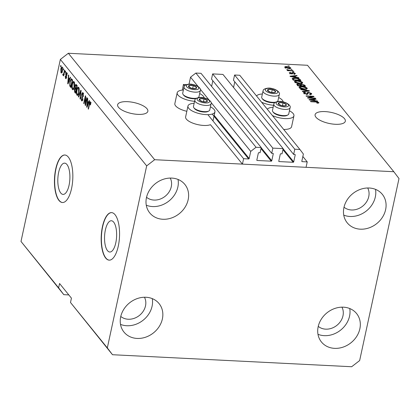 <?xml version="1.0" encoding="UTF-8"?>
<svg xmlns="http://www.w3.org/2000/svg" width="420" height="420" viewBox="0 0 420 420"><rect width="100%" height="100%" fill="white"/><g stroke="black" fill="none" stroke-linecap="round" stroke-linejoin="round"><path stroke-width="0.63" d="M283.148 148.638L272.832 148.118L212.646 73.904L222.957 74.424L283.148 148.638L282.025 153.841L280.817 153.778A0.478 0.404 -39 0 0 280.282 154.187L278.786 161.123A0.478 0.404 -39 0 0 279.127 161.579L293.171 162.283A0.478 0.404 -39 0 0 293.706 161.873L295.202 154.938A0.478 0.404 -39 0 0 294.856 154.481L293.654 154.423L294.777 149.221L299.933 149.483L303.382 154.035L301.838 161.185A0.478 0.404 -39 0 0 302.185 161.642L307.23 161.894L302.852 156.497M307.23 161.894L306.059 167.312L242.429 164.115L210.452 124.688A13.802 5.008 12.2 0 1 197.558 124.572A13.802 5.008 12.2 0 1 186.386 119.149A13.802 5.008 12.2 0 1 185.624 116.87L187.966 106.034A13.802 5.008 12.2 0 0 188.727 108.313A13.802 5.008 12.2 0 0 203.259 114.356A13.802 5.008 12.2 0 0 214.94 111.867A13.802 5.008 12.2 0 0 214.179 109.594A13.802 5.008 12.2 0 0 210.436 106.806M299.933 149.483L239.747 75.264L234.586 75.007L294.777 149.221M293.654 154.423L233.462 80.204L234.586 75.007M233.552 87.486L234.775 81.827M242.429 164.115L243.6 158.697L248.645 158.954A0.478 0.404 -39 0 0 249.175 158.54L250.724 151.389L256.048 147.278L261.203 147.535L260.08 152.738L258.872 152.675A0.478 0.404 -39 0 0 258.342 153.085L256.841 160.02A0.478 0.404 -39 0 0 257.187 160.477L271.231 161.18A0.478 0.404 -39 0 0 271.761 160.771L273.262 153.835A0.478 0.404 -39 0 0 272.916 153.379L271.709 153.321L211.523 79.107L212.646 73.904M271.709 153.321L272.832 148.118M211.612 86.383L212.835 80.724M261.203 147.535L201.017 73.322L195.862 73.059L256.048 147.278M198.182 86.604L190.538 77.175L195.862 73.059M250.724 151.389L211.066 102.49M208.955 99.886L200.298 89.208M189.021 84.184L190.538 77.175M184.548 85.885L183.409 84.483L186.349 84.63M243.6 158.697L207.874 114.65M182.39 90.085L183.409 84.483M107.504 250.646A15.655 6.011 -87.1 0 0 109.804 252.026A15.655 6.011 -87.1 0 0 116.308 239.82A15.655 6.011 -87.1 0 0 113.668 222.133A15.655 6.011 -87.1 0 0 111.373 220.752A15.655 6.011 -87.1 0 0 104.864 232.953A15.655 6.011 -87.1 0 0 107.504 250.646M60.779 193.032A15.655 6.011 -87.1 0 0 63.079 194.408A15.655 6.011 -87.1 0 0 69.584 182.207A15.655 6.011 -87.1 0 0 66.943 164.514A15.655 6.011 -87.1 0 0 64.648 163.139A15.655 6.011 -87.1 0 0 58.139 175.34A15.655 6.011 -87.1 0 0 60.779 193.032M58.958 200.429A23.793 9.135 -87.1 0 0 62.449 202.524A23.793 9.135 -87.1 0 0 72.34 183.981A23.793 9.135 -87.1 0 0 68.329 157.096A23.793 9.135 -87.1 0 0 64.838 155.001A23.793 9.135 -87.1 0 0 54.947 173.544A23.793 9.135 -87.1 0 0 58.958 200.429M64.948 155.006A23.793 9.135 -87.1 0 0 55.146 173.696A23.793 9.135 -87.1 0 0 59.178 200.44A23.793 9.135 -87.1 0 0 62.559 202.529M105.683 258.048A23.793 9.135 -87.1 0 0 109.174 260.143A23.793 9.135 -87.1 0 0 119.065 241.595A23.793 9.135 -87.1 0 0 115.054 214.709A23.793 9.135 -87.1 0 0 111.562 212.615A23.793 9.135 -87.1 0 0 101.672 231.158A23.793 9.135 -87.1 0 0 105.683 258.048M111.673 212.625A23.793 9.135 -87.1 0 0 101.871 231.31A23.793 9.135 -87.1 0 0 105.903 258.059A23.793 9.135 -87.1 0 0 109.284 260.143M118.482 107.305A15.467 5.617 12.2 0 0 134.768 114.077A15.467 5.617 12.2 0 0 147.856 111.29A15.467 5.617 12.2 0 0 147.005 108.738A15.467 5.617 12.2 0 0 130.714 101.971A15.467 5.617 12.2 0 0 117.626 104.753A15.467 5.617 12.2 0 0 118.482 107.305M315.95 117.222A15.467 5.617 12.2 0 0 332.241 123.995A15.467 5.617 12.2 0 0 345.329 121.207A15.467 5.617 12.2 0 0 344.474 118.655A15.467 5.617 12.2 0 0 328.188 111.888A15.467 5.617 12.2 0 0 315.1 114.671A15.467 5.617 12.2 0 0 315.95 117.222M344.017 207.197A15.467 13.13 141 0 0 358.512 208.661A15.467 13.13 141 0 0 368.75 196.613A15.467 13.13 141 0 0 367.705 187.987M146.543 197.279A15.467 13.13 141 0 0 161.038 198.744A15.467 13.13 141 0 0 171.276 186.695A15.467 13.13 141 0 0 170.231 178.07M120.776 316.454A15.467 13.13 141 0 0 135.272 317.919A15.467 13.13 141 0 0 145.509 305.87A15.467 13.13 141 0 0 144.464 297.244M318.25 326.371A15.467 13.13 141 0 0 332.745 327.836A15.467 13.13 141 0 0 342.983 315.788A15.467 13.13 141 0 0 341.938 307.162M359.856 328.813A22.601 19.189 -39 0 1 343.171 347.088A22.601 19.189 -39 0 1 321.457 342.006A22.601 19.189 -39 0 1 318.171 326.718A22.601 19.189 -39 0 1 334.856 308.448A22.601 19.189 -39 0 1 356.57 313.53A22.601 19.189 -39 0 1 359.856 328.813M349.75 308.537A22.601 19.189 -39 0 1 349.561 316.118A22.601 19.189 -39 0 1 317.982 334.299M162.388 318.895A22.601 19.189 -39 0 1 145.698 337.171A22.601 19.189 -39 0 1 123.984 332.089A22.601 19.189 -39 0 1 120.698 316.801A22.601 19.189 -39 0 1 137.382 298.531A22.601 19.189 -39 0 1 159.096 303.613A22.601 19.189 -39 0 1 162.388 318.895M152.276 298.62A22.601 19.189 -39 0 1 152.093 306.201A22.601 19.189 -39 0 1 120.508 324.382M188.155 199.721A22.601 19.189 -39 0 1 171.465 217.996A22.601 19.189 -39 0 1 149.751 212.914A22.601 19.189 -39 0 1 146.465 197.626A22.601 19.189 -39 0 1 163.149 179.356A22.601 19.189 -39 0 1 184.863 184.438A22.601 19.189 -39 0 1 188.155 199.721M178.043 179.445A22.601 19.189 -39 0 1 177.859 187.026A22.601 19.189 -39 0 1 146.276 205.207M385.623 209.638A22.601 19.189 -39 0 1 368.939 227.913A22.601 19.189 -39 0 1 347.225 222.831A22.601 19.189 -39 0 1 343.938 207.543A22.601 19.189 -39 0 1 360.623 189.273A22.601 19.189 -39 0 1 382.337 194.355A22.601 19.189 -39 0 1 385.623 209.638M375.517 189.362A22.601 19.189 -39 0 1 375.328 196.943A22.601 19.189 -39 0 1 343.749 215.124M186.827 111.3A13.802 5.008 -167.8 0 1 175.613 105.866A13.802 5.008 -167.8 0 1 174.851 103.588L177.193 92.757A13.802 5.008 -167.8 0 1 183.388 90.006M199.668 93.529A13.802 5.008 -167.8 0 1 203.411 96.311A13.802 5.008 -167.8 0 1 204.199 97.96M194.591 101.294A13.802 5.008 -167.8 0 1 177.959 95.03A13.802 5.008 -167.8 0 1 177.193 92.757M267.304 109.247A13.802 5.008 -167.8 0 1 273.147 107.252M289.427 110.775A13.802 5.008 -167.8 0 1 293.171 113.558A13.802 5.008 -167.8 0 1 293.932 115.836A13.802 5.008 -167.8 0 1 286.057 118.618A13.802 5.008 -167.8 0 1 272.396 115.526M283.185 101.924A13.802 5.008 12.2 0 0 282.397 100.275A13.802 5.008 12.2 0 0 278.654 97.492M262.374 93.975A13.802 5.008 12.2 0 0 256.536 95.965M351.661 366.733L112.497 354.721L70.497 302.484L107.32 347.891L146.674 165.879L60.354 59.435L68.339 53.267L307.503 65.279L393.824 171.717L399 178.553L359.646 360.565L351.661 366.733M112.497 354.721L107.32 347.891M70.497 302.484L71.431 298.147L59.556 283.5L58.616 287.837L63.793 294.667L68.812 294.919M63.793 294.667L21 241.447L60.354 59.435M309.073 97.802L315.184 98.107L315.473 98.464L307.792 98.081L307.487 97.703L312.438 96.569L306.317 96.259L306.028 95.902L313.709 96.29L314.018 96.668L309.073 97.802L308.999 98.138M307.823 94.028L307.955 93.413C308.201 93.959 307.75 94.232 306.595 94.227L303.686 93.13C303.23 92.484 303.707 92.174 305.125 92.195L305.513 92.558L304.574 93.167L306.322 93.875L307.01 93.802L306.999 92.71L308.406 92.274L311.514 93.466L311.708 93.975L309.844 94.479L309.461 94.117C310.548 94.127 310.926 93.886 310.59 93.387L308.716 92.631L307.907 92.888L307.97 93.807M310.485 94.831L310.59 93.387M303.686 93.13L303.502 92.647M304.211 93.923L304.442 92.841L304.453 93.713M306.92 94.237L307.083 93.282M300.62 89.229L309.173 90.694L309.467 91.061L302.615 91.697L302.321 91.329L308.438 90.851L300.919 89.602L300.62 89.229M306.91 88.877L307.094 88.016L306.705 88.961L304.353 89.177C302.101 89.103 300.389 88.583 299.213 87.617C298.862 86.709 299.812 86.326 302.064 86.462L305.104 86.951L307.094 88.016L307.272 88.51M299.213 87.617L299.045 87.134M302.3 83.197L302.484 82.336L302.101 83.281L299.749 83.496C297.496 83.422 295.78 82.903 294.604 81.937C294.252 81.029 295.202 80.645 297.455 80.782L300.5 81.27L302.484 82.336L302.663 82.829M294.604 81.937L294.436 81.454M296.042 77.217L298.578 77.632L298.877 77.999L290.315 76.524L290.031 76.177L296.825 75.469L297.124 75.842L295.071 76.025L295.979 77.501M287.952 65.83L289.338 66.239L287.952 65.83M146.674 165.879L154.665 159.71L68.339 53.267M154.665 159.71L393.824 171.717M293.932 115.836L291.59 126.672A13.802 5.008 -167.8 0 1 283.689 129.449M290.472 68.308L290.608 67.688C290.855 68.345 290.152 68.612 288.488 68.497L284.823 67.394C284.566 66.743 285.254 66.476 286.881 66.586L290.608 67.688L290.735 68.035M284.823 67.394L284.697 67.043M290.619 69.111L292 69.526L290.619 69.111M289.968 70.445L292.866 70.586L293.155 70.943L287.569 70.665L287.28 70.308L288.173 70.355L286.839 69.883L286.87 69.562L289.968 70.445L289.9 70.781M292.598 71.552L293.979 71.967L292.598 71.552M295.055 73.973L295.192 73.343C295.544 73.841 295.171 74.093 294.084 74.099L293.701 73.736L294.378 73.28L293.139 72.776L291.653 73.936L289.422 73.064L290.362 72.335L290.75 72.697L290.209 73.096L291.254 73.573L292.714 72.413L295.192 73.343L295.344 73.721M294.231 74.597L294.378 73.28M292.698 72.828L292.672 73.61M289.422 73.064L289.275 72.676M289.889 73.962L290.125 72.88L290.105 73.573M291.643 73.442L291.611 72.692M292.168 78.645C292.493 78.099 293.496 77.889 295.176 78.031C297.402 78.083 299.045 78.582 300.111 79.522L300.93 80.53L293.249 80.147L292.178 78.556M296.998 84.767C296.541 84.194 296.93 83.916 298.169 83.927L300.085 84.389L301.592 84.016L304.684 85.16L305.534 86.216L297.859 85.827L296.798 84.299M315.01 100.611L317.546 101.026L317.846 101.393L309.283 99.918L309.005 99.572L315.798 98.863L316.097 99.23L314.044 99.414L314.953 100.895M318.864 102.527L318.754 103.031L317.063 103.142L316.68 102.785L317.951 102.464L317.084 102.081L310.742 101.719L310.459 101.362L315.667 101.624L318.864 102.527L318.754 103.031L318.864 102.527M317.882 103.157L317.951 102.464M58.616 287.837L21 241.447M85.538 103.63L86.846 97.592L87.134 97.949L85.496 105.53L85.186 105.152L85.323 97.666L84.016 103.714L83.732 103.357L85.37 95.776L85.68 96.154L85.538 103.63L85.901 103.651M83.512 93.734L82.037 94.311L82.719 99.603C82.388 100.884 81.968 101.246 81.464 100.69L81.102 97.372L81.648 99.792L82.436 99.23L82.509 98.348L81.779 96.317L81.748 93.98L82.645 92.547L83.097 92.846L83.47 96.548L82.567 93.492L83.659 93.545M81.868 100.958L81.464 100.69L82.273 100.732M81.648 99.792L83.045 100.049M78.32 96.684L80.834 90.179L81.128 90.547L80.32 99.152L80.02 98.784L80.803 91.266L78.619 97.057L78.32 96.684L78.75 96.705M78.677 87.397L79.238 89.597L78.955 92.542C78.503 94.836 77.847 95.718 76.991 95.177C76.33 93.854 76.24 92.106 76.739 89.927L77.611 87.549L78.677 87.397L78.236 87.118M77.427 95.45L76.991 95.177L77.9 95.219M74.072 81.716L74.629 83.911L74.351 86.861C73.894 89.156 73.237 90.032 72.387 89.497C71.72 88.174 71.636 86.425 72.135 84.247L73.001 81.868L73.626 81.438L74.072 81.716M72.817 89.77L72.387 89.497L73.295 89.539M63.179 69.783L63.41 68.696L63.698 69.053L63.467 70.135L63.179 69.783L63.535 69.799M60.821 69.069C61.142 67.379 61.609 66.728 62.228 67.111L62.386 70.922C62.066 72.576 61.604 73.211 60.989 72.823L60.821 69.069L61.189 69.09M61.908 66.911L62.228 67.111M61.309 73.022L60.989 72.823L61.64 72.859M90.447 101.908L90.762 102.979L90.531 105.011L90.221 104.753L90.242 102.779L89.828 102.995L88.447 109.174L88.158 108.817L89.271 103.672C89.523 102.17 89.917 101.582 90.447 101.908L90.164 101.724M90.752 102.805L89.828 102.995M69.51 79.086L70.24 77.117L70.539 77.485L68.014 83.979L67.736 83.633L68.486 74.954L68.786 75.327L68.539 77.889L69.909 79.102M67.116 73.516L66.029 73.883L66.533 77.663L65.557 78.451L65.237 76.067L65.714 77.653L66.224 77.422L65.714 73.663C65.993 72.56 66.344 72.245 66.78 72.723L67.079 75.343L66.77 75.086L66.376 73.343L67.473 73.4M66.428 72.492L66.78 72.723M65.898 78.677L65.557 78.451L66.218 78.482M65.714 77.653L66.575 77.438M65.121 72.177L65.357 71.096L65.641 71.447L65.41 72.534L65.121 72.177L65.483 72.198M63.908 72.933L64.528 70.072L64.817 70.429L63.625 75.947L63.525 74.708L62.974 75.269L62.764 74.639L63.042 73.983L63.215 74.324L63.614 73.999L63.908 72.933L64.27 72.949M63.215 74.324L64.04 74.02M60.512 66.496L60.748 65.415L61.037 65.767L60.8 66.854L60.512 66.496L60.874 66.512M69.888 81.543L71.264 78.666L72.592 80.015L70.948 87.602L69.757 85.953L69.888 81.543L70.255 81.559M75.023 85.838L75.873 84.31L77.196 85.696L75.558 93.282L74.697 92.222L74.351 89.376L75.007 88.169L75.023 85.838L75.401 85.859M88.478 102.475L89.208 100.511L89.507 100.879L86.982 107.373L86.704 107.027L87.46 98.348L87.759 98.716L87.507 101.283L88.883 102.496M261.623 102.244A13.802 5.008 12.2 0 0 273.578 105.263M194.161 103.289A13.802 5.008 12.2 0 0 187.966 106.034M90.578 104.769L90.221 104.753M88.52 108.838L88.158 108.817M89.633 103.688L89.271 103.672M68.14 83.654L67.736 83.633M68.481 81.737L69.221 79.853L68.444 78.892L68.045 83.013L68.481 81.737L68.875 81.758M69.61 79.873L69.221 79.853M68.381 83.034L68.045 83.013M69.389 78.939L68.444 78.892M67.116 75.107L66.77 75.086M66.623 76.87L66.229 76.85M66.082 73.684L65.714 73.663M66.895 73.369L66.995 73.096M63.698 75.605L63.336 75.59M63.887 74.729L63.525 74.708M63.866 74.729L62.764 74.639M61.882 72.508L61.787 72.172M62.291 67.809L62.433 67.483M62.549 67.914L62.05 67.893L61.121 69.373L61.168 72.046L62.438 72.203M61.168 72.046L62.097 70.57L61.887 67.788L62.984 67.846M62.454 70.586L62.097 70.57M71.269 86.693L70.854 86.011M70.56 85.995L69.757 85.953M71.568 79.648L71.852 79.107M72.324 79.69L71.185 79.627L70.177 81.905L70.009 85.123L70.854 86.357L72.109 80.545L71.185 79.627M71.216 86.378L70.854 86.357M72.471 80.567L72.109 80.545M72.566 79.984L71.615 79.936M73.395 89.428L73.133 88.825M72.497 84.263L72.135 84.247M73.815 82.42L74.099 81.926L73.001 81.868M74.477 82.635L73.878 82.604C73.237 82.215 72.749 82.887 72.413 84.625L72.167 86.483L72.576 88.604L74.004 88.867M72.576 88.604C73.232 89.003 73.731 88.3 74.062 86.494L73.878 82.604L73.563 82.404L74.66 82.462M74.419 86.51L74.062 86.494M74.697 92.222L75.637 92.048M74.718 89.397L74.351 89.376M75.605 88.888L75.81 88.473M75.584 88.2L75.007 88.169M76.283 85.297L76.482 84.814M76.54 89.203L76.146 88.919M75.826 92.059L75.464 92.038L75.952 89.775L75.091 88.861L76.188 88.919M76.314 89.791L75.952 89.775M76.24 88.924L75.143 88.872L74.666 89.607L74.991 91.46L75.464 92.038M76.146 88.888L76.718 86.231L75.847 85.276L75.317 86.189L75.611 88.232L76.503 88.909M77.081 86.247L76.718 86.231M76.897 85.328L75.847 85.276M77.096 85.57L76.146 85.523M78.005 95.109L77.737 94.505M77.107 89.943L76.739 89.927M78.424 88.1L78.708 87.607L77.611 87.549M79.086 88.316L78.487 88.284C77.847 87.895 77.359 88.567 77.023 90.305L76.771 92.169L77.186 94.285L78.614 94.547M77.186 94.285C77.842 94.684 78.335 93.98 78.671 92.174L78.487 88.284L78.172 88.085L79.27 88.142M79.028 92.19L78.671 92.174M80.351 98.805L80.02 98.784M83.517 96.311L83.16 96.296M82.409 100.522L82.199 100.007M82.782 99.246L82.436 99.23M82.84 98.364L82.509 98.348M82.315 96.343L81.779 96.317M82.126 93.996L81.748 93.98M82.987 93.513L83.213 93.004M85.57 105.173L85.186 105.152M85.648 97.687L85.323 97.666M84.089 103.378L83.732 103.357M87.113 107.048L86.704 107.027M87.455 105.131L88.189 103.246L87.413 102.286L87.014 106.407L87.455 105.131L87.848 105.152M88.583 103.267L88.189 103.246M87.355 106.423L87.014 106.407M88.363 102.333L87.413 102.286M288.976 66.218L289.049 65.882M285.196 67.715L285.464 67.678M286.808 66.927L286.881 66.586M285.322 68.323L285.558 67.237L288.199 68.14C289.359 68.239 289.894 68.072 289.8 67.636L287.228 66.943C286.067 66.843 285.532 67.011 285.626 67.447L285.532 67.893M288.125 68.471L288.199 68.14M289.637 68.927L289.8 67.636M291.643 69.505L291.711 69.169M292.793 70.927L292.866 70.586M288.099 70.691L288.173 70.355M287.663 70.24L287.774 69.736M287.805 70.271L287.868 69.972M288.692 70.718L288.776 70.324M293.622 71.946L293.695 71.61M290.272 72.755L290.362 72.335M291.186 73.889L291.254 73.573M291.617 73.558L292.478 73.495L292.714 72.413M298.51 77.936L298.578 77.632M296.741 75.873L296.825 75.469M294.893 76.86L295.071 76.025M292.556 76.624L295.05 77.054L294.273 76.099L290.971 76.393L292.556 76.624L292.493 76.902M294.992 77.333L295.05 77.054M299.906 80.483L300.111 79.522M292.525 79.249L293.05 79.149M295.103 78.367L295.176 78.031M293.858 79.837L299.744 80.131L297.439 78.614L295.454 78.383L293.134 78.761L293.785 80.173M299.67 80.467L299.744 80.131M293.192 80.073L293.37 79.238M292.924 79.742L293.134 78.761M294.73 82.073L295.318 81.926M297.381 81.123L297.455 80.782M300.426 81.601L300.5 81.27M301.655 82.929L302.122 83.276M295.144 82.714L295.381 81.627L295.502 81.979L299.471 83.139C301.14 83.244 301.849 82.966 301.592 82.294L297.722 81.139L296.105 81.197L295.381 82.525M299.397 83.475L299.471 83.139M301.481 83.727L301.592 82.294M297.213 85.034L297.633 85.003M298.084 84.305L298.169 83.927M300.011 84.745L300.085 84.389M300.363 85.139L300.82 85.092M301.513 84.367L301.592 84.016M298.468 85.517L300.762 85.633L299.896 84.651L298.583 84.289C297.728 84.289 297.528 84.504 297.995 84.934L298.394 85.853M300.689 85.969L300.762 85.633M297.512 85.57L297.748 84.483L297.817 85.775M301.66 85.68L304.353 85.811L303.403 84.761L301.885 84.367L301.13 85.024L301.586 86.016M304.28 86.153L304.353 85.811M300.689 85.691L300.925 84.604L300.919 85.979M299.339 87.754L299.922 87.607M301.991 86.803L302.064 86.462M305.036 87.287L305.104 86.951M306.264 88.61L306.726 88.956M299.754 88.394L299.99 87.308L300.111 87.659L304.08 88.825C305.75 88.93 306.458 88.646 306.201 87.974L302.332 86.819L300.715 86.882L299.99 88.211M304.006 89.156L304.08 88.825M306.091 89.413L306.201 87.974M309.083 91.098L309.173 90.694M308.369 91.161L308.438 90.851M311.325 94.332L311.514 93.466M307.907 92.888L307.666 94.111M303.881 93.335L304.348 93.282M305.046 92.568L305.125 92.195M306.254 94.201L306.322 93.875M306.763 93.797L308.17 93.361M308.327 92.642L308.406 92.274M310.658 94.033L311.136 94.39M315.11 98.448L315.184 98.107M312.333 97.057L312.438 96.569M313.604 96.763L313.709 96.29M317.483 101.33L317.546 101.026M315.709 99.267L315.798 98.863M313.861 100.254L314.044 99.414M311.524 100.013L314.018 100.448L313.241 99.487L309.944 99.782L311.524 100.013L311.467 100.291M313.961 100.721L314.018 100.448M315.599 101.96L315.667 101.624M278.297 103.231A4.163 1.512 12.2 0 0 278.476 104.06A4.163 1.512 12.2 0 0 281.594 105.635A4.163 1.512 12.2 0 0 285.437 105.83A4.163 1.512 12.2 0 0 286.156 104.444A4.163 1.512 12.2 0 0 283.038 102.868A4.163 1.512 12.2 0 0 279.195 102.674A4.163 1.512 12.2 0 0 278.297 103.231M278.806 103.514L278.476 104.06L281.594 105.635L285.437 105.83L286.156 104.444L283.038 102.868L279.195 102.674L278.806 103.514M287.847 114.954L286.986 115.421A7.518 2.73 -167.8 0 1 279.867 115.589A7.518 2.73 -167.8 0 1 273.452 112.497L272.858 111.715A8.326 3.024 12.2 0 0 279.962 115.138A8.326 3.024 12.2 0 0 287.847 114.954A8.326 3.024 12.2 0 0 288.64 114.224A8.326 3.024 12.2 0 0 288.74 113.941L290.078 107.746A8.326 3.024 -167.8 0 1 289.979 108.029A8.326 3.024 -167.8 0 1 280.901 108.848A8.326 3.024 -167.8 0 1 273.803 104.223L274.055 103.53C273.845 102.496 278.759 100.417 282.844 101.845C287.159 102.527 291.249 105.924 290.078 107.746M273.803 104.223L272.465 110.423A8.326 3.024 12.2 0 0 272.858 111.715M282.408 105.772L283.038 102.868M278.843 104.312L279.195 102.674M199.311 99.262A4.163 1.512 12.2 0 0 199.49 100.091A4.163 1.512 12.2 0 0 202.608 101.666A4.163 1.512 12.2 0 0 206.446 101.861A4.163 1.512 12.2 0 0 207.165 100.48A4.163 1.512 12.2 0 0 204.047 98.9A4.163 1.512 12.2 0 0 200.209 98.711A4.163 1.512 12.2 0 0 199.311 99.262M199.815 99.545L199.49 100.091L202.608 101.666L206.446 101.861L207.165 100.48L204.047 98.9L200.209 98.711L199.815 99.545M208.861 110.99L207.995 111.458A7.518 2.73 -167.8 0 1 200.876 111.62A7.518 2.73 -167.8 0 1 194.46 108.528L193.867 107.746A8.326 3.024 12.2 0 0 200.975 111.169A8.326 3.024 12.2 0 0 208.861 110.99A8.326 3.024 12.2 0 0 209.648 110.261A8.326 3.024 12.2 0 0 209.753 109.977L211.092 103.777A8.326 3.024 -167.8 0 1 210.987 104.06A8.326 3.024 -167.8 0 1 201.91 104.885A8.326 3.024 -167.8 0 1 194.812 100.259L195.064 99.566C194.854 98.532 199.773 96.448 203.858 97.881C208.168 98.558 212.263 101.96 211.092 103.777M194.812 100.259L193.473 106.454A8.326 3.024 12.2 0 0 193.867 107.746M203.416 101.808L204.047 98.9M199.852 100.343L200.209 98.711M188.538 85.985A4.163 1.512 12.2 0 0 188.716 86.814A4.163 1.512 12.2 0 0 191.835 88.389A4.163 1.512 12.2 0 0 195.678 88.583A4.163 1.512 12.2 0 0 196.397 87.197A4.163 1.512 12.2 0 0 193.279 85.622A4.163 1.512 12.2 0 0 189.436 85.428A4.163 1.512 12.2 0 0 188.538 85.985M189.047 86.263L188.716 86.814L191.835 88.389L195.678 88.583L196.397 87.197L193.279 85.622L189.436 85.428L189.047 86.263M195.83 98.627A7.518 2.73 -167.8 0 1 183.692 95.245L183.099 94.463A8.326 3.024 12.2 0 0 196.413 98.228M198.245 97.618A8.326 3.024 12.2 0 0 198.881 96.978A8.326 3.024 12.2 0 0 198.98 96.695L200.319 90.499A8.326 3.024 -167.8 0 1 200.219 90.783A8.326 3.024 -167.8 0 1 191.142 91.602A8.326 3.024 -167.8 0 1 184.044 86.977L182.705 93.177A8.326 3.024 12.2 0 0 183.099 94.463M192.649 88.526L193.279 85.622M189.084 87.061L189.436 85.428M267.529 89.948A4.163 1.512 12.2 0 0 267.708 90.778A4.163 1.512 12.2 0 0 270.827 92.353A4.163 1.512 12.2 0 0 274.664 92.547A4.163 1.512 12.2 0 0 275.383 91.166A4.163 1.512 12.2 0 0 272.265 89.586A4.163 1.512 12.2 0 0 268.427 89.397A4.163 1.512 12.2 0 0 267.529 89.948M268.034 90.232L267.708 90.778L270.827 92.353L274.664 92.547L275.383 91.166L272.265 89.586L268.427 89.397L268.034 90.232M274.822 102.59A7.518 2.73 -167.8 0 1 262.678 99.215L262.085 98.432A8.326 3.024 12.2 0 0 275.405 102.197M277.231 101.582A8.326 3.024 12.2 0 0 277.867 100.947A8.326 3.024 12.2 0 0 277.972 100.664L279.31 94.463A8.326 3.024 -167.8 0 1 279.206 94.747A8.326 3.024 -167.8 0 1 270.128 95.571A8.326 3.024 -167.8 0 1 263.03 90.946L261.692 97.141A8.326 3.024 12.2 0 0 262.085 98.432M271.635 92.495L272.265 89.586M268.07 91.03L268.427 89.397M302.185 161.642L301.833 161.212M295.202 154.938L294.835 154.481M293.706 161.873L283.112 148.811M293.171 162.283L282.928 149.651M279.127 161.579L278.78 161.149M273.262 153.835L272.89 153.379M271.761 160.771L261.166 147.709M271.231 161.18L260.988 148.549M257.187 160.477L256.841 160.046M249.175 158.54L214.179 115.385M248.645 158.954L212.231 114.051M66.554 76.167L65.977 76.136M71.148 86.688L70.171 86.636M76.44 89.198L75.442 89.15M80.934 92.615L80.656 92.6M82.688 97.325L82.178 97.298M292.514 73.81L292.661 73.148M304.469 86.158L304.684 85.16M307.267 91.266L307.335 90.93M276.119 102.674A6.426 2.331 12.2 0 0 281.206 106.386A6.426 2.331 12.2 0 0 288.514 105.83A6.426 2.331 12.2 0 0 283.427 102.118A6.426 2.331 12.2 0 0 276.119 102.674M197.127 98.711A6.426 2.331 12.2 0 0 202.22 102.422A6.426 2.331 12.2 0 0 209.528 101.861A6.426 2.331 12.2 0 0 204.435 98.149A6.426 2.331 12.2 0 0 197.127 98.711M186.359 85.428A6.426 2.331 12.2 0 0 191.447 89.14A6.426 2.331 12.2 0 0 198.755 88.578A6.426 2.331 12.2 0 0 193.667 84.871A6.426 2.331 12.2 0 0 186.359 85.428M265.346 89.397A6.426 2.331 12.2 0 0 270.433 93.104A6.426 2.331 12.2 0 0 277.746 92.547A6.426 2.331 12.2 0 0 272.654 88.835A6.426 2.331 12.2 0 0 265.346 89.397M212.982 120.944L214.94 111.867M90.106 102.695L91.203 102.748M65.951 77.816L66.491 77.842M63.32 74.382L64.418 74.434M292.651 72.907L292.42 73.993M307.12 93.66L306.883 94.742M200.319 90.499C201.49 88.678 197.4 85.281 193.084 84.599C189 83.17 184.086 85.249 184.296 86.284L184.044 86.977M279.31 94.463C280.481 92.647 276.386 89.245 272.076 88.567C267.991 87.134 263.072 89.219 263.282 90.253L263.03 90.946"/></g></svg>
